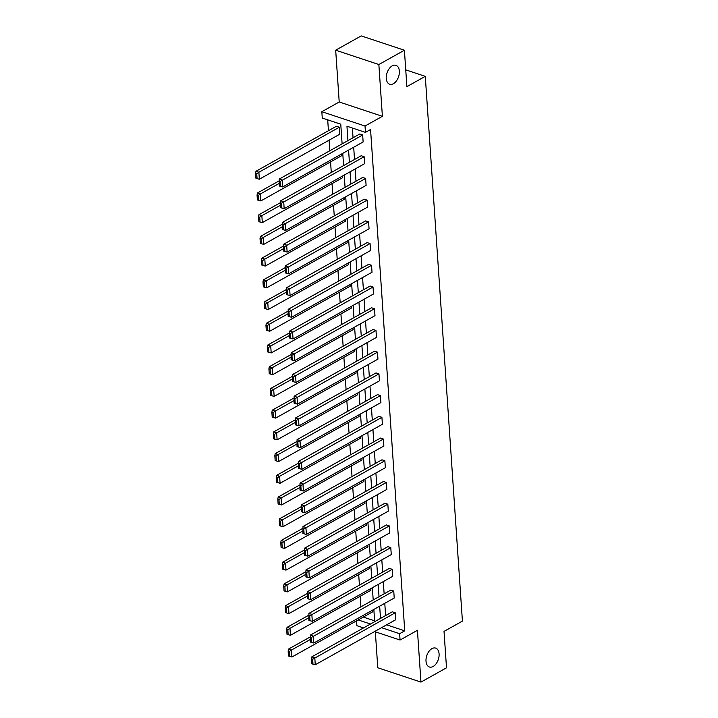 <?xml version="1.0" encoding="UTF-8"?>
<svg xmlns="http://www.w3.org/2000/svg" width="718" height="718" viewBox="0 0 718 718"><rect width="100%" height="100%" fill="white"/><g stroke="black" fill="none" stroke-linecap="round" stroke-linejoin="round"><path stroke-width="1.08" d="M393.428 83.692A9.944 6.085 -71.6 0 1 389.686 84.221A9.944 6.085 -71.6 0 1 386.383 75.695A9.944 6.085 -71.6 0 1 392.207 65.868A9.944 6.085 -71.6 0 1 395.95 65.338A9.944 6.085 -71.6 0 1 399.253 73.873A9.944 6.085 -71.6 0 1 393.428 83.692M433.151 666.466A9.944 6.085 -71.6 0 1 429.418 666.995A9.944 6.085 -71.6 0 1 426.115 658.46A9.944 6.085 -71.6 0 1 431.94 648.641A9.944 6.085 -71.6 0 1 435.682 648.112A9.944 6.085 -71.6 0 1 438.985 656.638A9.944 6.085 -71.6 0 1 433.151 666.466M375.334 631.822L377.785 667.767L420.963 682.1L417.427 630.314L400.061 640.025L374.572 631.571M404.405 50.233L378.862 64.521L335.683 50.188L361.226 35.9L404.405 50.233L406.891 86.636L425.28 76.35L462.419 621.115L444.029 631.4L446.506 667.812L420.963 682.1M363.55 627.909L356.882 625.692L356.55 620.846M327.695 119.834L328.44 130.721M329.086 140.189L329.804 150.762M330.567 161.909L331.285 172.482M332.048 183.628L332.766 194.201M333.529 205.348L334.247 215.921M335.01 227.067L335.728 237.64M336.491 248.778L337.209 259.36M337.972 270.498L338.69 281.079M339.452 292.217L340.17 302.79M340.933 313.937L341.651 324.509M342.414 335.656L343.132 346.229M343.895 357.376L344.613 367.948M345.367 379.086L346.094 389.668M346.848 400.806L347.575 411.387M348.329 422.525L349.056 433.098M349.81 444.245L350.537 454.817M351.29 465.964L352.017 476.537M352.771 487.684L353.498 498.256M354.252 509.403L354.979 519.976M355.733 531.114L356.46 541.695M357.214 552.833L357.941 563.415M358.695 574.553L359.422 585.125M360.176 596.272L360.894 606.845M342.109 143.878L340.763 124.178L322.274 118.039L321.835 111.703L365.013 126.036L365.453 132.372L346.956 126.224L347.934 140.62M335.683 50.188L339.21 101.983L321.835 111.703M425.28 76.35L405.742 69.861M280.783 200.735L361.226 155.734L364.143 156.703L364.618 163.668L284.175 208.669L283.7 201.704L280.783 200.735L280.738 207.69L281.905 208.076L281.573 203.203L280.406 202.817M283.745 244.174L364.188 199.173L367.104 200.142L367.58 207.098L287.137 252.108L286.661 245.143L283.745 244.174L283.7 251.12L284.866 251.515L284.534 246.642L283.368 246.256M286.706 287.613L367.149 242.603L370.066 243.573L370.542 250.537L290.099 295.538L289.623 288.582L286.706 287.613L286.653 294.559L287.819 294.945L287.487 290.072L286.32 289.686M289.668 331.043L370.111 286.042L373.028 287.012L373.504 293.976L293.061 338.977L292.585 332.012L289.668 331.043L289.614 337.998L290.781 338.384L290.449 333.511L289.282 333.125M292.63 374.482L373.073 329.481L375.99 330.451L376.465 337.406L296.022 382.416L295.547 375.451L292.63 374.482L292.576 381.438L293.743 381.823L293.411 376.95L292.244 376.564M295.592 417.921L376.035 372.911L378.951 373.881L379.427 380.845L298.984 425.846L298.509 418.89L295.592 417.921L295.538 424.868L296.705 425.253L296.372 420.389L295.206 419.994M298.553 461.36L378.996 416.35L381.913 417.32L382.389 424.284L301.946 469.285L301.47 462.32L298.553 461.36L298.5 468.307L299.666 468.692L299.334 463.819L298.167 463.433M301.515 504.79L381.958 459.789L384.875 460.759L385.342 467.714L304.908 512.724L304.432 505.759L301.515 504.79L301.461 511.746L302.628 512.131L302.296 507.258L301.129 506.872M304.477 548.229L384.911 503.228L387.837 504.189L388.303 511.153L307.869 556.154L307.394 549.198L304.477 548.229L304.423 555.176L305.59 555.57L305.258 550.697L304.091 550.302M307.439 591.668L387.873 546.658L390.789 547.628L391.265 554.592L310.831 599.593L310.356 592.637L307.439 591.668L307.385 598.615L308.552 599L308.219 594.127L307.053 593.741M310.391 635.098L390.834 590.097L393.751 591.067L394.227 598.022L313.784 643.032L313.317 636.067L310.391 635.098L310.347 642.054L311.513 642.439L311.181 637.566L310.014 637.18M352.376 128.028L353.041 137.766M353.687 147.235L354.521 159.486M355.168 168.945L356.002 181.205M356.649 190.665L357.483 202.916M358.129 212.384L358.964 224.635M359.61 234.104L360.445 246.355M361.091 255.823L361.926 268.074M362.572 277.543L363.407 289.794M364.053 299.262L364.888 311.513M365.534 320.973L366.368 333.233M367.015 342.692L367.849 354.943M368.496 364.412L369.33 376.663M369.976 386.131L370.811 398.382M371.457 407.851L372.292 420.102M372.938 429.57L373.773 441.821M374.419 451.29L375.254 463.541M375.9 473L376.735 485.251M377.381 494.72L378.215 506.971M378.862 516.439L379.696 528.69M380.343 538.159L381.177 550.41M381.823 559.878L382.658 572.129M383.304 581.598L384.139 593.849M384.776 603.308L385.62 615.568M386.625 624.822L404.737 630.835L370.56 129.509L365.453 132.372M311.872 656.817L392.315 611.817L395.232 612.786L395.708 619.742L315.265 664.751L314.798 657.787L311.872 656.817L311.827 663.773L312.994 664.159L312.662 659.286L311.495 658.9M308.919 613.378L389.353 568.378L392.27 569.347L392.746 576.312L312.303 621.312L311.836 614.348L308.919 613.378L308.866 620.334L310.032 620.72L309.7 615.847L308.534 615.461M305.958 569.948L386.392 524.939L389.309 525.908L389.784 532.873L309.35 577.873L308.875 570.918L305.958 569.948L305.904 576.895L307.071 577.281L306.739 572.408L305.572 572.022M302.996 526.509L383.43 481.509L386.356 482.478L386.822 489.434L306.389 534.443L305.913 527.479L302.996 526.509L302.942 533.465L304.109 533.851L303.777 528.978L302.61 528.592M300.034 483.07L380.477 438.07L383.394 439.039L383.861 446.004L303.427 491.004L302.951 484.04L300.034 483.07L299.98 490.026L301.147 490.412L300.815 485.539L299.648 485.153M297.072 439.64L377.515 394.631L380.432 395.6L380.908 402.565L300.465 447.565L299.989 440.61L297.072 439.64L297.019 446.587L298.185 446.973L297.853 442.1L296.687 441.714M294.111 396.201L374.554 351.201L377.471 352.17L377.946 359.126L297.503 404.126L297.028 397.171L294.111 396.201L294.057 403.148L295.224 403.543L294.892 398.669L293.725 398.284M291.149 352.762L371.592 307.762L374.509 308.731L374.984 315.687L294.542 360.696L294.066 353.732L291.149 352.762L291.095 359.718L292.262 360.104L291.93 355.231L290.763 354.845M288.187 309.332L368.63 264.323L371.547 265.292L372.023 272.257L291.58 317.257L291.104 310.302L288.187 309.332L288.133 316.279L289.3 316.665L288.968 311.791L287.801 311.406M285.226 265.893L365.668 220.893L368.585 221.853L369.061 228.818L288.618 273.818L288.142 266.863L285.226 265.893L285.172 272.84L286.347 273.235L286.006 268.361L284.84 267.967M282.264 222.454L362.707 177.454L365.624 178.423L366.099 185.379L285.656 230.388L285.181 223.424L282.264 222.454L282.219 229.41L283.386 229.796L283.054 224.922L281.887 224.537M279.302 179.024L359.745 134.015L362.662 134.984L363.137 141.949L282.695 186.949L282.219 179.985L279.302 179.024L279.257 185.971L280.424 186.357L280.092 181.483L278.925 181.098M404.737 630.835L399.63 633.698L400.061 640.025M339.21 101.983L382.389 116.316L378.862 64.521M382.389 116.316L365.013 126.036M381.518 627.685L399.63 633.698M348.58 150.089L349.415 162.34M350.061 171.808L350.896 184.059M351.542 193.528L352.376 205.779M353.023 215.247L353.857 227.498M354.504 236.967L355.338 249.218M355.984 258.677L356.819 270.937M357.465 280.397L358.3 292.648M358.946 302.116L359.781 314.367M360.427 323.836L361.262 336.087M361.908 345.555L362.743 357.806M363.389 367.275L364.223 379.526M364.87 388.985L365.704 401.245M366.342 410.705L367.185 422.956M367.822 432.424L368.666 444.675M369.303 454.144L370.138 466.395M370.784 475.863L371.619 488.114M372.265 497.583L373.1 509.834M373.746 519.302L374.581 531.553M375.227 541.013L376.061 553.273M376.708 562.732L377.542 574.983M378.189 584.452L379.023 596.703M379.669 606.171L380.504 618.422M374.679 621.68L373.845 609.429M373.198 599.961L372.364 587.71M371.727 578.241L370.883 565.99M370.246 556.531L369.402 544.271M368.765 534.811L367.93 522.56M367.284 513.092L366.449 500.841M365.803 491.372L364.968 479.121M364.322 469.653L363.488 457.402M362.841 447.933L362.007 435.682M361.36 426.214L360.526 413.963M359.88 404.503L359.045 392.243M358.399 382.784L357.564 370.533M356.918 361.064L356.083 348.813M355.437 339.345L354.602 327.094M353.956 317.625L353.121 305.374M352.475 295.906L351.64 283.655M350.994 274.186L350.16 261.935M349.513 252.476L348.679 240.225M348.033 230.756L347.198 218.505M346.552 209.037L345.717 196.786M345.071 187.317L344.236 175.066M343.59 165.598L342.755 153.347M358.174 619.939L370.497 624.023M363.29 617.076L374.625 620.846M339.327 127.239L336.401 126.269L255.967 171.27L258.884 172.239L339.327 127.239L339.793 134.194L259.36 179.204L257.08 178.611L256.748 173.738L255.581 173.352L255.913 178.226L257.08 178.611M341.167 154.235L341.274 155.914L260.84 200.923L258.561 200.331L258.229 195.458L257.062 195.072L257.394 199.945L258.561 200.331M342.648 175.955L342.755 177.633L262.321 222.634L260.042 222.05L259.71 217.177L258.543 216.782L258.875 221.656L260.042 222.05M344.128 197.674L344.236 199.353L263.793 244.353L261.523 243.761L261.19 238.897L260.024 238.502L260.356 243.375L261.523 243.761M345.609 219.394L345.717 221.072L265.274 266.073L263.003 265.481L262.671 260.607L261.505 260.221L261.837 265.095L263.003 265.481M347.081 241.113L347.198 242.792L266.755 287.792L264.484 287.2L264.152 282.327L262.985 281.941L263.318 286.814L264.484 287.2M348.562 262.833L348.679 264.511L268.236 309.512L265.965 308.919L265.633 304.046L264.466 303.66L264.798 308.534L265.965 308.919M350.043 284.543L350.16 286.222L269.717 331.231L267.446 330.639L267.114 325.766L265.947 325.38L266.279 330.253L267.446 330.639M351.524 306.263L351.64 307.941L271.198 352.951L268.927 352.358L268.595 347.485L267.428 347.099L267.76 351.973L268.927 352.358M353.005 327.982L353.121 329.661L272.678 374.661L270.408 374.078L270.076 369.205L268.909 368.81L269.241 373.683L270.408 374.078M354.486 349.702L354.602 351.38L274.159 396.381L271.889 395.789L271.557 390.915L270.39 390.529L270.722 395.403L271.889 395.789M355.966 371.421L356.083 373.1L275.64 418.1L273.37 417.508L273.037 412.635L271.871 412.249L272.203 417.122L273.37 417.508M357.447 393.141L357.564 394.819L277.121 439.82L274.85 439.228L274.518 434.354L273.352 433.968L273.684 438.842L274.85 439.228M358.928 414.86L359.045 416.53L278.602 461.539L276.331 460.947L275.999 456.074L274.832 455.688L275.165 460.561L276.331 460.947M360.409 436.571L360.526 438.249L280.083 483.259L277.812 482.667L277.48 477.793L276.313 477.407L276.645 482.281L277.812 482.667M361.89 458.29L362.007 459.969L281.564 504.978L279.293 504.386L278.961 499.513L277.794 499.127L278.126 503.991L279.293 504.386M363.371 480.01L363.488 481.688L283.045 526.689L280.774 526.097L280.442 521.232L279.275 520.837L279.607 525.711L280.774 526.097M364.852 501.729L364.968 503.408L284.525 548.408L282.255 547.816L281.923 542.943L280.756 542.557L281.088 547.43L282.255 547.816M366.333 523.449L366.449 525.127L286.006 570.128L283.736 569.536L283.404 564.662L282.228 564.276L282.569 569.15L283.736 569.536M367.813 545.168L367.93 546.847L287.487 591.847L285.217 591.255L284.875 586.382L283.709 585.996L284.041 590.869L285.217 591.255M369.294 566.888L369.411 568.557L288.968 613.567L286.688 612.975L286.356 608.101L285.19 607.715L285.522 612.589L286.688 612.975M370.775 588.598L370.892 590.277L290.449 635.286L288.169 634.694L287.837 629.821L286.67 629.435L287.003 634.308L288.169 634.694M372.256 610.318L372.373 611.996L291.93 656.997L289.65 656.414L289.318 651.54L288.151 651.145L288.483 656.019L289.65 656.414M395.232 612.786L312.662 659.286M312.994 664.159L315.265 664.751M310.041 637.045L288.537 649.072L291.454 650.041L310.176 639.567M289.318 651.54L291.454 650.041L291.93 656.997M288.151 651.145L288.537 649.072M393.751 591.067L311.181 637.566M311.513 642.439L313.784 643.032M392.27 569.347L309.7 615.847M310.032 620.72L312.303 621.312M308.56 615.326L287.056 627.352L289.973 628.322L308.695 617.848M287.837 629.821L289.973 628.322L290.449 635.286M286.67 629.435L287.056 627.352M307.08 593.606L285.576 605.633L288.492 606.602L307.214 596.128M286.356 608.101L288.492 606.602L288.968 613.567M285.19 607.715L285.576 605.633M390.789 547.628L308.219 594.127M308.552 599L310.831 599.593M305.599 571.887L284.095 583.913L287.012 584.883L305.733 574.409M284.875 586.382L287.012 584.883L287.487 591.847M283.709 585.996L284.095 583.913M389.309 525.908L306.739 572.408M307.071 577.281L309.35 577.873M304.118 550.168L282.614 562.203L285.531 563.163L304.252 552.689M283.404 564.662L285.531 563.163L286.006 570.128M282.228 564.276L282.614 562.203M387.837 504.189L305.258 550.697M305.59 555.57L307.869 556.154M302.637 528.448L281.133 540.483L284.05 541.453L302.772 530.979M281.923 542.943L284.05 541.453L284.525 548.408M280.756 542.557L281.133 540.483M386.356 482.478L303.777 528.978M304.109 533.851L306.389 534.443M301.156 506.728L279.652 518.764L282.569 519.733L301.291 509.259M280.442 521.232L282.569 519.733L283.045 526.689M279.275 520.837L279.652 518.764M384.875 460.759L302.296 507.258M302.628 512.131L304.908 512.724M299.675 485.018L278.171 497.044L281.088 498.014L299.81 487.54M278.961 499.513L281.088 498.014L281.564 504.978M277.794 499.127L278.171 497.044M383.394 439.039L300.815 485.539M301.147 490.412L303.427 491.004M298.194 463.298L276.69 475.325L279.607 476.294L298.329 465.82M277.48 477.793L279.607 476.294L280.083 483.259M276.313 477.407L276.69 475.325M381.913 417.32L299.334 463.819M299.666 468.692L301.946 469.285M296.714 441.579L275.209 453.605L278.126 454.575L296.848 444.101M275.999 456.074L278.126 454.575L278.602 461.539M274.832 455.688L275.209 453.605M380.432 395.6L297.853 442.1M298.185 446.973L300.465 447.565M295.233 419.859L273.729 431.886L276.645 432.855L295.367 422.381M274.518 434.354L276.645 432.855L277.121 439.82M273.352 433.968L273.729 431.886M378.951 373.881L296.372 420.389M296.705 425.253L298.984 425.846M293.752 398.14L272.248 410.175L275.165 411.145L293.886 400.662M273.037 412.635L275.165 411.145L275.64 418.1M271.871 412.249L272.248 410.175M377.471 352.17L294.892 398.669M295.224 403.543L297.503 404.126M292.271 376.42L270.767 388.456L273.684 389.425L292.406 378.951M271.557 390.915L273.684 389.425L274.159 396.381M270.39 390.529L270.767 388.456M375.99 330.451L293.411 376.95M293.743 381.823L296.022 382.416M290.79 354.71L269.286 366.736L272.203 367.706L290.925 357.232M270.076 369.205L272.203 367.706L272.678 374.661M268.909 368.81L269.286 366.736M374.509 308.731L291.93 355.231M292.262 360.104L294.542 360.696M289.309 332.99L267.805 345.017L270.722 345.986L289.453 335.512M268.595 347.485L270.722 345.986L271.198 352.951M267.428 347.099L267.805 345.017M373.028 287.012L290.449 333.511M290.781 338.384L293.061 338.977M287.828 311.271L266.324 323.297L269.241 324.267L287.972 313.793M267.114 325.766L269.241 324.267L269.717 331.231M265.947 325.38L266.324 323.297M371.547 265.292L288.968 311.791M289.3 316.665L291.58 317.257M286.347 289.551L264.843 301.578L267.769 302.547L286.491 292.073M265.633 304.046L267.769 302.547L268.236 309.512M264.466 303.66L264.843 301.578M370.066 243.573L287.487 290.072M287.819 294.945L290.099 295.538M284.866 267.832L263.362 279.867L266.288 280.828L285.01 270.354M264.152 282.327L266.288 280.828L266.755 287.792M262.985 281.941L263.362 279.867M368.585 221.853L286.006 268.361M286.347 273.235L288.618 273.818M283.386 246.112L261.882 258.148L264.807 259.117L283.529 248.643M262.671 260.607L264.807 259.117L265.274 266.073M261.505 260.221L261.882 258.148M367.104 200.142L284.534 246.642M284.866 251.515L287.137 252.108M281.905 224.393L260.41 236.428L263.326 237.398L282.048 226.924M261.19 238.897L263.326 237.398L263.793 244.353M260.024 238.502L260.41 236.428M365.624 178.423L283.054 224.922M283.386 229.796L285.656 230.388M280.424 202.682L258.929 214.709L261.846 215.678L280.567 205.204M259.71 217.177L261.846 215.678L262.321 222.634M258.543 216.782L258.929 214.709M364.143 156.703L281.573 203.203M281.905 208.076L284.175 208.669M278.943 180.963L257.448 192.989L260.365 193.959L279.087 183.485M258.229 195.458L260.365 193.959L260.84 200.923M257.062 195.072L257.448 192.989M362.662 134.984L280.092 181.483M280.424 186.357L282.695 186.949M256.748 173.738L258.884 172.239L259.36 179.204M255.581 173.352L255.967 171.27"/></g></svg>
